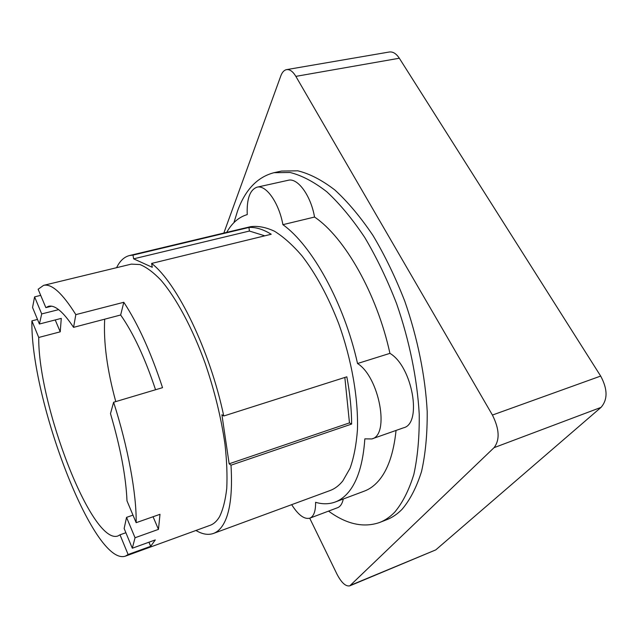 <?xml version="1.0" encoding="UTF-8"?>
<svg xmlns="http://www.w3.org/2000/svg" width="638" height="638" viewBox="0 0 638 638"><rect width="100%" height="100%" fill="white"/><g stroke="black" fill="none" stroke-linecap="round" stroke-linejoin="round"><path stroke-width="0.96" d="M104.688 319.183C103.436 342.431 107.128 369.904 115.765 401.597M39.404 324.016L41.701 313.928L34.588 296.869L32.554 307.492L39.404 324.016L61.28 318.386L60.235 331.824L38.735 337.47L31.9 320.866L37.506 319.439M58.64 309.637L41.701 313.928M45.856 307.636L48.544 306.296C54.868 304.733 63.202 311.751 73.561 327.35L75.834 314.63C62.38 293.177 51.63 283.424 43.575 285.369L38.136 289.253L45.856 307.636L51.598 306.192M155.552 389.746C145.001 358.046 133.366 333.132 120.654 314.997L73.561 327.35M136.157 522.689C136.612 494.283 128.078 447.31 113.612 402.243L110.486 413.623C120.47 447.597 125.973 476.682 126.994 500.87L136.157 522.689L159.994 514.308L158.463 529.373L135.049 537.746L126.547 517.37L132.983 515.137M126.547 517.37L124.139 528.503L132.313 548.225L155.297 539.915L150.672 546.311L128.11 554.51L120 534.811L125.885 532.73M120 534.811L117.902 535.984C91.808 545.275 37.945 404.444 38.735 337.47M132.313 548.225L135.049 537.746M153.064 516.74L158.463 529.373M120.654 314.997L123.812 302.284C138.015 323.873 150.919 352.336 162.531 387.665L113.612 402.243M75.834 314.63L123.812 302.284M34.588 296.869L40.704 295.362M55.227 319.941L60.235 331.824M31.9 320.866C30.393 399.117 93.658 566.456 125.343 556.169L128.11 554.51M148.949 542.212L150.672 546.311M351.618 424.071L349.472 422.89L229.154 463.794L221.904 414.74L223.763 415.992L346.833 376.819C349.991 393.638 351.586 409.389 351.618 424.071L231.004 465.182L229.154 463.794M349.472 422.89L344.839 377.457M264.794 235.821L249.41 231.044L133.637 258.837L132.999 255.112L248.948 227.463C255.758 227.04 263.183 229.305 271.23 234.258L151.629 263.422L152.259 267.29L133.637 258.837M43.575 285.369L131.316 264.124L139.961 264.555C146.413 267.147 153.383 272.322 160.856 280.074C176.056 297.635 192.309 327.733 205.189 363.341C214.599 390.942 221.195 417.858 224.967 444.096C226.801 460.62 227.399 475.406 226.745 488.437C225.405 500.224 223.005 509.642 219.552 516.684C216.92 521.118 213.794 523.997 210.173 525.297L125.343 556.169M249.41 231.044L248.948 227.463M151.629 263.422C176.973 282.841 210.006 350.39 223.763 415.992M116.602 267.689C119.832 260.966 124.147 256.915 129.538 255.527L132.999 255.112M231.004 465.182C232.671 493.397 230.055 513.223 223.164 524.667C220.421 529.165 217.183 532.092 213.451 533.448C208.195 535.274 202.358 534.285 195.954 530.473M129.538 255.527L250.367 226.729C257.768 225.685 265.815 227.192 274.515 231.243C283.463 236.818 292.563 244.944 301.806 255.623C315.826 273.75 328.107 296.375 338.658 323.498C351.69 359.673 358.436 398.583 357.44 429.821C356.331 444.726 353.875 457.534 350.063 468.244L342.813 480.916C339.025 485.614 334.767 488.82 330.029 490.55L213.451 533.448M349.776 585.851L435.778 549.884L601.02 407.387C607.815 399.603 607.703 389.156 600.677 376.069L399.324 58.233C396.254 53.592 392.912 51.518 389.284 52.005L286.574 69.63C289.804 69.215 292.898 71.464 295.857 76.369L492.424 415.059C499.418 429.047 499.961 439.925 494.051 447.669L349.776 585.851C345.748 586.657 341.489 582.773 337 574.208L309.717 518.208M226.705 232.368C231.969 223.013 238.811 217.087 247.241 214.591C246.635 198.92 249.897 189.789 257.01 187.189C266.014 184.526 279.005 202.876 282.897 224.672C311.95 245.343 344.137 303.162 357.535 363.516C379.323 377.018 390.001 435.164 371.81 438.944L364.84 438.856C363.118 463.387 357.679 481.156 348.515 492.169C344.536 496.922 340.094 500.208 335.189 502.026C329.048 504.251 322.517 504.347 315.587 502.313C315.714 511.182 313.792 516.469 309.813 518.176C304.326 519.555 298.281 515.057 291.67 504.666M223.842 233.053L280.816 75.882C282.179 72.214 284.101 70.124 286.574 69.63M396.054 430.435C393.638 453.498 387.752 470.373 378.39 481.06C374.163 485.861 369.474 489.21 364.33 491.124L335.189 502.026M357.535 363.516L389.93 353.356C412.363 366.34 422.5 423.704 403.527 427.811L371.81 438.944M257.01 187.189L288.185 180.283C297.627 177.531 310.858 195.531 314.542 217.048C344.496 237.121 377.002 293.839 389.93 353.356M314.542 217.048L282.897 224.672M343.292 498.996C342.295 503.693 340.397 506.596 337.574 507.704L309.813 518.176M233.931 222.63L237.599 210.851C245.271 189.741 257.401 177.021 273.989 172.699L281.533 171.064L297.81 170.817C309.589 173.688 321.919 180.068 334.814 189.949C347.822 201.863 360.518 217 372.911 235.358C384.834 255.336 395.472 277.331 404.827 301.327C417.619 338.148 425.347 376.476 427.197 411.422C427.38 433.88 425.498 453.897 421.551 471.474C416.55 487.312 410.043 499.953 402.012 509.379C397.33 514.116 392.258 517.546 386.795 519.675L379.61 522.49C363.516 528.033 346.498 524.245 328.546 511.11M273.989 172.699L290.099 172.499C301.774 175.41 314.016 181.846 326.823 191.791C339.751 203.785 352.391 219.001 364.737 237.456C376.635 257.529 387.266 279.611 396.621 303.72C409.444 340.684 417.252 379.147 419.222 414.19C419.485 436.703 417.699 456.76 413.855 474.353C408.966 490.215 402.562 502.84 394.643 512.25C390.017 516.971 385.009 520.385 379.61 522.49M350.772 585.19L435.778 549.884M295.857 76.369L399.324 58.233M492.424 415.059L600.677 376.069M494.051 447.669L601.02 407.387"/></g></svg>
